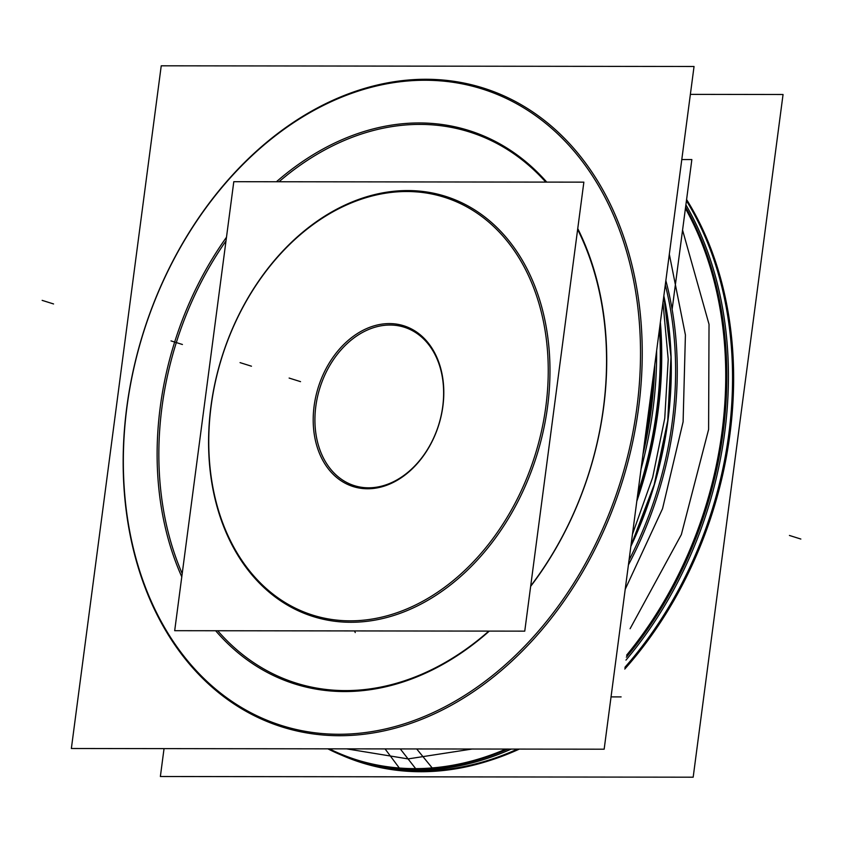 <?xml version="1.0" encoding="UTF-8"?>
<svg xmlns="http://www.w3.org/2000/svg" width="843" height="843" viewBox="0 0 843 843"><rect width="100%" height="100%" fill="white"/><g stroke="black" fill="none" stroke-linecap="round" stroke-linejoin="round"><path stroke-width="1.26" d="M672.134 309.36L691.85 159.569L672.134 309.36L691.85 159.569L672.134 309.36L691.85 159.569L672.134 309.36L691.85 159.569L672.134 309.36L691.85 159.569L672.134 309.36L691.85 159.569L672.134 309.36L691.85 159.569L672.134 309.36L691.85 159.569L672.134 309.36L691.85 159.569L672.134 309.36L691.85 159.569L672.134 309.36L691.85 159.569L672.134 309.36L691.85 159.569L672.134 309.36L691.85 159.569L672.134 309.36L691.85 159.569L672.134 309.36L691.85 159.569L672.134 309.36L691.85 159.569L672.134 309.36L691.85 159.569L681.787 159.559M621.112 696.898L611.049 696.887M327.874 748.837A344.755 258.2 107.5 0 0 433.418 769.438L416.695 748.953M507.792 749.069A343.933 257.589 107.5 0 1 415.926 768.974A343.933 257.589 107.5 0 1 329.328 748.837A343.933 257.589 -72.5 0 0 415.926 768.974A343.933 257.589 -72.5 0 0 507.792 749.069A343.933 257.589 107.5 0 1 415.926 768.974A343.933 257.589 107.5 0 1 329.328 748.837A343.933 257.589 -72.5 0 0 415.926 768.974A343.933 257.589 -72.5 0 0 507.792 749.069A343.933 257.589 107.5 0 1 415.926 768.974A343.933 257.589 -72.5 0 1 357.084 759.996M346.642 748.858L408.086 758.911L416.526 769.743L408.086 758.911L472.154 749.027M663.841 295.882A318.759 238.738 107.5 0 1 630.943 545.779L654.189 484.651L667.73 420.815L670.975 357.032L663.82 296.03M665.854 280.593A318.759 238.738 107.5 0 1 628.425 564.884M629.068 560.058A317.769 238 -72.5 0 0 665.296 284.86A317.769 238 -72.5 0 1 629.068 560.058A317.769 238 -72.5 0 0 665.296 284.86A317.769 238 -72.5 0 1 629.068 560.058M663.841 295.861A317.769 238 107.5 0 1 630.87 546.369A317.769 238 107.5 0 0 663.841 295.861A317.769 238 107.5 0 1 630.87 546.369A317.769 238 107.5 0 0 663.841 295.861A317.769 238 107.5 0 1 630.87 546.369M685.896 204.828A344.755 258.2 107.5 0 1 625.959 660.101M511.258 749.069A344.755 258.2 107.5 0 1 400.33 769.396L399.508 768.289M399.308 768.015L385.072 748.911M630.09 628.73L681.344 534.61L708.605 429.477L709.026 324.313L682.567 230.086M685.591 207.146A343.933 257.589 107.5 0 1 626.338 657.182A343.933 257.589 -72.5 0 0 685.591 207.146A343.933 257.589 107.5 0 1 626.338 657.182A343.933 257.589 -72.5 0 0 685.591 207.146A343.933 257.589 107.5 0 1 626.338 657.182M686.592 199.549A343.933 257.589 107.5 0 1 624.779 669.047M519.351 749.079A343.933 257.589 107.5 0 1 490.046 760.428M685.422 208.453A343.933 257.589 107.5 0 1 626.602 655.19M505.905 749.069A343.933 257.589 107.5 0 1 398.412 767.952M686.434 200.718A343.933 257.589 107.5 0 1 625.021 667.192A343.933 257.589 -72.5 0 0 686.434 200.718A343.933 257.589 107.5 0 1 625.021 667.192A343.933 257.589 -72.5 0 0 686.434 200.718A343.933 257.589 107.5 0 1 625.021 667.192M517.507 749.079A343.933 257.589 107.5 0 1 421.626 770.776A343.933 257.589 -72.5 0 0 517.507 749.079A343.933 257.589 107.5 0 1 421.626 770.776A343.933 257.589 107.5 0 1 391.394 768.447A343.933 257.589 -72.5 0 0 421.626 770.776A343.933 257.589 107.5 0 1 391.394 768.447A343.933 257.589 -72.5 0 0 421.626 770.776L419.392 770.07L421.626 770.776A343.933 257.589 -72.5 0 0 517.507 749.079A343.933 257.589 107.5 0 1 421.626 770.776A343.933 257.589 107.5 0 1 391.394 768.447M686.55 199.823A345.166 258.506 107.5 0 1 624.969 667.603M518.824 749.079A345.166 258.506 107.5 0 1 404.229 771.039M690.375 94.374L783.052 94.5L693.178 777.193L160.37 776.508L164.037 748.626M437.348 771.082A345.166 258.506 107.5 0 1 341.868 755.286M439.319 770.47L435.473 769.269M431.416 767.994A343.933 257.589 107.5 0 1 355.988 759.648A343.933 257.589 107.5 0 1 328.928 748.837M358.486 691.018A290.097 217.273 107.5 0 1 215.65 630.743M181.782 576.812A290.097 217.273 107.5 0 1 226.482 237.241M276.43 181.751A290.097 217.273 107.5 0 1 433.197 123.531M279.022 181.751A288.864 216.345 107.5 0 1 419.972 124.395A288.864 216.345 -72.5 0 0 279.022 181.751A288.864 216.345 107.5 0 1 419.972 124.395A288.864 216.345 107.5 0 1 545.769 182.099A288.864 216.345 -72.5 0 0 419.972 124.395A288.864 216.345 107.5 0 1 545.769 182.099A288.864 216.345 -72.5 0 0 419.972 124.395A288.864 216.345 -72.5 0 0 279.022 181.751A288.864 216.345 107.5 0 1 419.972 124.395A288.864 216.345 107.5 0 1 545.769 182.099M226.008 240.919A288.864 216.345 -72.5 0 0 182.204 573.619A288.864 216.345 107.5 0 1 226.008 240.919A288.864 216.345 -72.5 0 0 182.204 573.619A288.864 216.345 107.5 0 1 226.008 240.919A288.864 216.345 107.5 0 0 182.204 573.619M217.736 630.754A288.864 216.345 -72.5 0 0 345.43 690.596A288.864 216.345 107.5 0 1 217.736 630.754A288.864 216.345 -72.5 0 0 345.43 690.596A288.864 216.345 -72.5 0 0 488.835 631.101A288.864 216.345 107.5 0 1 345.43 690.596A288.864 216.345 107.5 0 1 217.736 630.754A288.864 216.345 107.5 0 0 345.43 690.596A288.864 216.345 -72.5 0 0 488.835 631.101A288.864 216.345 107.5 0 1 345.43 690.596A288.864 216.345 107.5 0 0 488.835 631.101M161.234 65.807L694.042 66.492L604.157 749.195L71.36 748.5L161.234 65.807M425.915 79.274A334.913 250.835 -72.5 0 0 126.798 407.169A334.913 250.835 -72.5 0 0 339.487 735.718A334.913 250.835 -72.5 0 0 638.604 407.833A334.913 250.835 -72.5 0 0 425.915 79.274A334.913 250.835 -72.5 0 0 126.798 407.169A334.913 250.835 -72.5 0 0 339.487 735.718A334.913 250.835 -72.5 0 0 638.604 407.833A334.913 250.835 -72.5 0 0 425.915 79.274A334.913 250.835 -72.5 0 0 126.798 407.169A334.913 250.835 -72.5 0 0 339.487 735.718A334.913 250.835 -72.5 0 0 638.604 407.833A334.913 250.835 -72.5 0 0 425.915 79.274A334.913 250.835 -72.5 0 0 126.798 407.169A334.913 250.835 -72.5 0 0 339.487 735.718A334.913 250.835 -72.5 0 0 638.604 407.833A334.913 250.835 -72.5 0 0 425.915 79.274A334.913 250.835 -72.5 0 0 126.798 407.169A334.913 250.835 -72.5 0 0 339.487 735.718A334.913 250.835 -72.5 0 0 638.604 407.833A334.913 250.835 -72.5 0 0 425.915 79.274M577.634 229.454A288.864 216.345 107.5 0 1 530.7 585.99A288.864 216.345 -72.5 0 0 577.634 229.454A288.864 216.345 107.5 0 1 530.7 585.99A288.864 216.345 -72.5 0 0 577.634 229.454A288.864 216.345 107.5 0 1 530.7 585.99M440.9 80.907A333.68 249.918 -72.5 0 0 126.966 406.927A333.68 249.918 -72.5 0 0 354.966 733.652M660.364 322.332A343.933 257.589 107.5 0 1 636.813 501.195M653.135 377.179A343.933 257.589 107.5 0 1 644.684 441.405M659.679 327.484A343.933 257.589 107.5 0 1 637.582 495.347A343.933 257.589 -72.5 0 0 659.679 327.484A343.933 257.589 107.5 0 1 637.582 495.347A343.933 257.589 107.5 0 0 659.679 327.484M322.953 733.61A333.68 249.918 -72.5 0 0 636.886 407.591A333.68 249.918 -72.5 0 0 408.887 80.865M641.028 469.14A345.166 258.506 -72.5 0 0 656.634 350.614M654.769 364.787A343.933 257.589 107.5 0 1 642.967 454.472A343.933 257.589 -72.5 0 0 654.769 364.787A343.933 257.589 107.5 0 1 642.967 454.472A343.933 257.589 107.5 0 0 654.769 364.787M659.479 329.012A344.755 258.2 107.5 0 1 637.866 493.218M632.45 534.304L652.682 477.359L664.748 418.381L668.214 359.381L662.977 302.405M405.367 123.499A290.097 217.273 107.5 0 1 546.749 182.099M577.75 228.579A290.097 217.273 107.5 0 1 530.647 586.37M489.309 631.101A290.097 217.273 107.5 0 1 330.656 690.975M385.314 323.744A84.279 63.12 107.5 0 1 442.891 406.263A84.279 63.12 107.5 0 1 363.607 488.603M368.56 487.812A83.046 62.203 -72.5 0 0 442.733 406.505A83.046 62.203 -72.5 0 0 389.993 325.029A83.046 62.203 107.5 0 1 442.733 406.505A83.046 62.203 107.5 0 1 368.56 487.812A83.046 62.203 107.5 0 1 315.819 406.337A83.046 62.203 107.5 0 1 389.993 325.029A83.046 62.203 -72.5 0 0 315.819 406.337A83.046 62.203 -72.5 0 0 368.56 487.812A83.046 62.203 107.5 0 1 315.819 406.337A83.046 62.203 107.5 0 1 389.993 325.029A83.046 62.203 107.5 0 1 442.733 406.505A83.046 62.203 107.5 0 1 368.56 487.812A83.046 62.203 -72.5 0 0 442.733 406.505A83.046 62.203 -72.5 0 0 389.993 325.029A83.046 62.203 107.5 0 1 442.733 406.505A83.046 62.203 107.5 0 1 368.56 487.812A83.046 62.203 107.5 0 1 315.819 406.337A83.046 62.203 107.5 0 1 389.993 325.029A83.046 62.203 -72.5 0 0 315.819 406.337A83.046 62.203 -72.5 0 0 368.56 487.812M233.796 181.698L583.862 182.151L524.757 631.144L174.691 630.69L233.796 181.698M350.857 622.282A220.265 164.965 -72.5 0 0 547.581 406.642A220.265 164.965 -72.5 0 0 407.696 190.56A220.265 164.965 -72.5 0 0 210.971 406.2A220.265 164.965 -72.5 0 0 350.857 622.282A220.265 164.965 -72.5 0 0 547.581 406.642A220.265 164.965 -72.5 0 0 407.696 190.56A220.265 164.965 -72.5 0 0 210.971 406.2A220.265 164.965 -72.5 0 0 350.857 622.282A220.265 164.965 -72.5 0 0 547.581 406.642A220.265 164.965 -72.5 0 0 407.696 190.56A220.265 164.965 -72.5 0 0 210.971 406.2A220.265 164.965 -72.5 0 0 350.857 622.282A220.265 164.965 -72.5 0 0 547.581 406.642A220.265 164.965 -72.5 0 0 407.696 190.56A220.265 164.965 -72.5 0 0 210.971 406.2A220.265 164.965 -72.5 0 0 350.857 622.282A220.265 164.965 -72.5 0 0 547.581 406.642A220.265 164.965 -72.5 0 0 407.696 190.56A220.265 164.965 -72.5 0 0 210.971 406.2A220.265 164.965 -72.5 0 0 350.857 622.282M339.792 620.406A219.032 164.048 -72.5 0 0 545.864 406.4A219.032 164.048 -72.5 0 0 396.199 191.919M417.211 191.951A219.032 164.048 -72.5 0 0 211.14 405.957A219.032 164.048 -72.5 0 0 360.804 620.427M371.689 488.613A84.279 63.12 107.5 0 1 314.112 406.094A84.279 63.12 107.5 0 1 393.396 323.754M400.299 748.932L415.652 768.637M53.562 303.954L42.15 300.361L53.562 303.954M419.392 770.07L421.626 770.776M683.104 421.837L662.545 508.677L625.211 589.299L662.545 508.677L683.104 421.837L662.545 508.677L625.211 589.299L662.545 508.677L683.104 421.837L685.412 334.966L669.321 254.27L685.412 334.966L683.104 421.837L685.412 334.966L669.321 254.27L685.412 334.966L683.104 421.837M402.09 748.932L366.115 748.89L402.09 748.932M289.128 378.064L300.54 381.647L289.128 378.064M171.013 340.899L182.425 344.492L171.013 340.899M800.85 539.046L789.438 535.453L800.85 539.046M355.251 632.577L354.545 630.922M240.055 362.627L251.467 366.21L240.055 362.627"/></g></svg>
